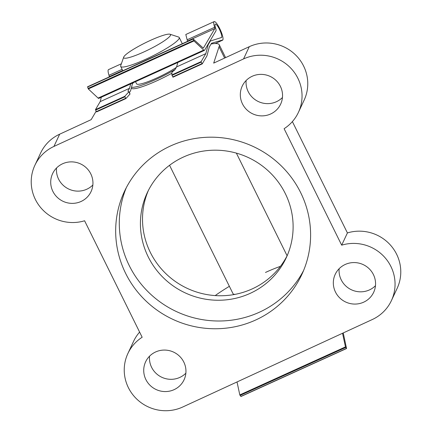 <?xml version="1.0" encoding="UTF-8"?>
<svg xmlns="http://www.w3.org/2000/svg" width="432" height="432" viewBox="0 0 432 432"><rect width="100%" height="100%" fill="white"/><g stroke="black" fill="none" stroke-linecap="round" stroke-linejoin="round"><path stroke-width="0.65" d="M127.591 57.937A26.114 3.812 -26.3 0 0 156.352 45.641A26.114 3.812 -26.3 0 0 170.014 34.236A26.114 3.812 -26.3 0 0 166.622 34.436A26.114 3.812 -26.3 0 0 141.151 44.95A26.114 3.812 -26.3 0 0 123.698 57.127A26.114 3.812 -26.3 0 0 127.591 57.937M170.014 34.236L178.605 37.039A32.648 4.768 153.7 0 1 179.237 37.514A32.648 4.768 153.7 0 1 159.494 52.407A32.648 4.768 153.7 0 1 125.577 66.663A32.648 4.768 153.7 0 1 120.701 66.442A32.648 4.768 153.7 0 1 120.712 65.653L123.698 57.127M175.041 69.552A32.648 4.768 153.7 0 1 135.589 86.929A32.648 4.768 153.7 0 1 131.528 87.232M176.288 67.451A26.114 3.812 153.7 0 1 140.47 83.992A26.114 3.812 153.7 0 1 136.571 83.813L135.524 81.691M132.478 83.635A32.648 4.768 153.7 0 1 133.736 82.501M92.853 184.993A21.222 20.65 25.1 0 1 86.859 189.194A21.222 20.65 25.1 0 1 65.556 187.207A21.222 20.65 25.1 0 1 56.527 168.005M81.13 201.442A21.222 20.65 25.1 0 1 57.116 197.203A21.222 20.65 25.1 0 1 52.607 173.632A21.222 20.65 25.1 0 1 62.527 163.804A21.222 20.65 25.1 0 1 86.546 168.043A21.222 20.65 25.1 0 1 91.049 191.614A21.222 20.65 25.1 0 1 81.13 201.442M282.458 97.497A21.222 20.65 25.1 0 1 276.458 101.698A21.222 20.65 25.1 0 1 255.161 99.711A21.222 20.65 25.1 0 1 246.132 80.509M270.734 113.945A21.222 20.65 25.1 0 1 246.715 109.706A21.222 20.65 25.1 0 1 242.212 86.135A21.222 20.65 25.1 0 1 252.131 76.307A21.222 20.65 25.1 0 1 276.151 80.546A21.222 20.65 25.1 0 1 280.654 104.112A21.222 20.65 25.1 0 1 270.734 113.945M185.868 373.189A21.222 20.65 25.1 0 1 179.869 377.39A21.222 20.65 25.1 0 1 158.571 375.403A21.222 20.65 25.1 0 1 149.542 356.2M174.139 389.637A21.222 20.65 25.1 0 1 150.125 385.398A21.222 20.65 25.1 0 1 145.616 361.827A21.222 20.65 25.1 0 1 155.542 351.999A21.222 20.65 25.1 0 1 179.555 356.238A21.222 20.65 25.1 0 1 184.064 379.804A21.222 20.65 25.1 0 1 174.139 389.637M375.473 285.692A21.222 20.65 25.1 0 1 369.473 289.894A21.222 20.65 25.1 0 1 348.176 287.906A21.222 20.65 25.1 0 1 339.147 268.704M363.744 302.141A21.222 20.65 25.1 0 1 339.73 297.902A21.222 20.65 25.1 0 1 335.221 274.331A21.222 20.65 25.1 0 1 345.141 264.503A21.222 20.65 25.1 0 1 369.16 268.736A21.222 20.65 25.1 0 1 373.669 292.307A21.222 20.65 25.1 0 1 363.744 302.141M235.267 294.327A32.648 4.768 153.7 0 1 233.032 293.722L169.555 165.289M215.212 295.585A65.291 9.536 153.7 0 1 229.37 286.319M171.941 73.181A32.648 4.768 153.7 0 1 157.518 80.492A32.648 4.768 153.7 0 1 131.436 88.155L131.333 87.955M170.208 146.113A97.94 95.31 -154.9 0 0 124.421 191.484A97.94 95.31 -154.9 0 0 145.222 300.272A97.94 95.31 -154.9 0 0 256.063 319.831A97.94 95.31 -154.9 0 0 301.855 274.455A97.94 95.31 -154.9 0 0 281.054 165.672A97.94 95.31 -154.9 0 0 170.208 146.113M126.322 187.65A97.94 95.31 -154.9 0 0 150.433 294.03A97.94 95.31 -154.9 0 0 259.691 312.077A97.94 95.31 -154.9 0 0 303.577 270.54M250.393 293.258A76.718 74.66 25.1 0 1 163.561 277.933A76.718 74.66 25.1 0 1 147.269 192.721A76.718 74.66 25.1 0 1 183.136 157.178A76.718 74.66 25.1 0 1 269.962 172.498A76.718 74.66 25.1 0 1 286.259 257.715A76.718 74.66 25.1 0 1 250.393 293.258M148.354 190.49A76.718 74.66 -154.9 0 0 166.579 274.325A76.718 74.66 -154.9 0 0 252.488 288.765A76.718 74.66 -154.9 0 0 287.269 255.452M391.408 300.607A40.808 39.712 25.1 0 0 384.664 257.278A40.808 39.712 25.1 0 0 341.685 245.176L284.11 128.693A40.808 39.712 25.1 0 0 298.399 112.412A40.808 39.712 25.1 0 0 289.732 67.084A40.808 39.712 25.1 0 0 243.545 58.936L53.941 146.432A40.808 39.712 -154.9 0 0 34.862 165.337A40.808 39.712 -154.9 0 0 41.612 208.661A40.808 39.712 -154.9 0 0 84.591 220.768L142.16 337.252A40.808 39.712 -154.9 0 0 127.877 353.533A40.808 39.712 -154.9 0 0 136.544 398.86A40.808 39.712 -154.9 0 0 182.725 407.009L372.33 319.513A40.808 39.712 25.1 0 0 391.408 300.607L397.138 288.36A40.808 39.712 25.1 0 0 390.388 245.036A40.808 39.712 25.1 0 0 347.409 232.929L292.383 121.597M96.142 111.197L91.174 119.648L59.67 134.185A40.808 39.712 -154.9 0 0 40.592 153.09L34.862 165.337M243.545 58.936L249.275 46.688L213.683 63.11L219.04 46.769A65.291 9.536 153.7 0 0 219.235 44.761A65.291 9.536 153.7 0 0 211.081 44.01M249.275 46.688A40.808 39.712 25.1 0 1 295.456 54.837A40.808 39.712 25.1 0 1 304.123 100.165L298.399 112.412M139.617 332.1A40.808 39.712 -154.9 0 0 133.601 341.285L127.877 353.533M224.624 58.066L219.04 46.769M265.48 272.457A32.648 4.768 153.7 0 1 280.422 266.366M341.685 245.176L347.409 232.929M187.547 41.337L185.803 34.495L214.18 21.6A10.184 2.192 -114.4 0 1 220.066 29.273A10.184 2.192 -114.4 0 1 222.858 39.906L211.507 43.281L209.272 47.083L206.939 55.901L202.246 63.887L201.258 62.1L201.128 61.63L205.826 53.644L208.154 44.825L210.389 41.024L221.648 37.46A7.425 1.598 65.6 0 0 219.613 29.705A7.425 1.598 65.6 0 0 215.32 24.111A7.425 1.598 65.6 0 0 215.633 28.172A5.092 1.096 -114.4 0 1 215.973 30.839L204.552 50.258A5.092 1.096 -114.4 0 1 204.428 50.382A5.092 1.096 -114.4 0 1 203.731 50.069L193.973 40.948L193.234 39.004L203.029 47.903A2.549 0.545 65.6 0 0 203.375 48.06A2.549 0.545 65.6 0 0 203.44 48.001L214.817 28.636A2.549 0.545 65.6 0 0 214.639 27.281A10.184 2.192 -114.4 0 1 214.18 21.6M108.923 77.063L109.166 76.648A2.549 0.545 65.6 0 0 108.988 75.292A10.184 2.192 -114.4 0 1 108.524 69.611L121.37 63.774M215.217 43.535L222.734 40.117M209.839 41.272L210.389 41.024M129.395 92.691L130.642 90.569L132.646 82.998M125.847 98.604L96.579 111.91L96.347 111.618L125.593 98.329L125.885 98.588L129.946 94.106A2.122 0.308 -26.3 0 0 130.021 93.949A2.122 0.308 -26.3 0 0 129.989 93.922M202.003 63.607L172.762 76.896L172.951 77.198L171.833 74.941L172.001 72.236A2.122 0.308 153.7 0 1 172.228 71.96L174.744 69.914A2.122 0.308 -26.3 0 0 174.955 69.698L176.602 66.922L205.826 53.644M96.347 111.618L95.472 109.642L100.17 101.65L129.53 88.312L127.899 91.087A2.122 0.308 -26.3 0 0 127.883 91.168A2.122 0.308 -26.3 0 0 127.91 91.195L128.876 91.665A2.122 0.308 153.7 0 1 128.903 91.692A2.122 0.308 153.7 0 1 128.833 91.849L124.767 96.331L125.885 98.588M130.696 83.884L129.53 88.312M100.17 101.65L101.342 97.222M176.602 66.922L177.8 62.478M207.603 45.079L208.154 44.825M204.428 50.382L98.777 98.388A5.092 1.096 -114.4 0 1 98.08 98.075L88.322 88.96L87.556 86.773L193.196 38.821M237.022 381.953L239.809 394.913L240.91 396.403M342.527 333.266L345.465 346.901L346.556 348.527L343.24 332.937M53.941 146.432L59.67 134.185M109.166 76.648L122.704 70.497M187.607 41.002L214.817 28.636M187.229 39.739L214.639 27.281M108.988 75.292L122.126 69.32M220.828 37.832L221.648 37.46M172.951 77.198L202.219 63.898L172.946 77.209M172.017 75.389L201.258 62.1M95.607 110.111L124.848 96.822M171.833 74.941L201.128 61.63M95.472 109.642L124.767 96.331M98.08 98.075L203.731 50.069M88.322 88.96L193.973 40.948M88.047 88.457L193.703 40.446M87.577 87.016L193.234 39.004M129.946 94.106L128.833 91.849M345.465 346.901L239.809 394.913M345.713 347.447L240.057 395.458M346.442 348.44L240.791 396.452M236.369 153.117L287.107 255.771M179.237 37.514L182.304 43.718M120.701 66.442L122.828 70.745M225.585 57.618L219.235 44.761M96.579 111.91L125.869 98.599M87.556 86.773L193.212 38.761M130.021 93.949L128.903 91.692M346.556 348.527L240.899 396.538"/></g></svg>
